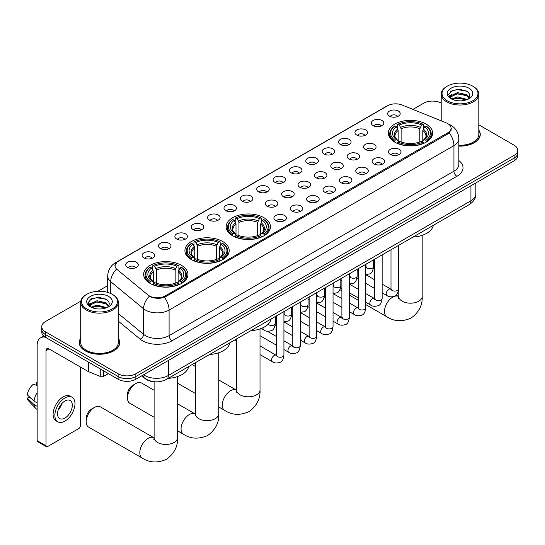 <?xml version="1.0" encoding="UTF-8"?>
<svg xmlns="http://www.w3.org/2000/svg" width="545" height="545" viewBox="0 0 545 545"><rect width="100%" height="100%" fill="white"/><g stroke="black" fill="none" stroke-linecap="round" stroke-linejoin="round"><path stroke-width="0.82" d="M263.971 217.707A22.147 12.787 0 0 0 239.834 214.941A22.147 12.787 0 0 0 226.161 226.754A22.147 12.787 0 0 0 232.654 235.794A22.147 12.787 0 0 0 256.79 238.567A22.147 12.787 0 0 0 270.463 226.754A22.147 12.787 0 0 0 263.971 217.707M222.721 241.524A22.147 12.787 0 0 0 198.584 238.758A22.147 12.787 0 0 0 184.912 250.571A22.147 12.787 0 0 0 191.397 259.611A22.147 12.787 0 0 0 215.534 262.383A22.147 12.787 0 0 0 229.207 250.571A22.147 12.787 0 0 0 222.721 241.524M181.471 265.34A22.147 12.787 0 0 0 157.335 262.567A22.147 12.787 0 0 0 143.662 274.387A22.147 12.787 0 0 0 150.148 283.427A22.147 12.787 0 0 0 174.284 286.2A22.147 12.787 0 0 0 187.957 274.387A22.147 12.787 0 0 0 181.471 265.34M426.142 124.083A22.147 12.787 0 0 0 402.006 121.31A22.147 12.787 0 0 0 388.333 133.123A22.147 12.787 0 0 0 394.818 142.17A22.147 12.787 0 0 0 418.955 144.943A22.147 12.787 0 0 0 432.628 133.123A22.147 12.787 0 0 0 426.142 124.083M373.127 125.623A6.268 3.617 180 0 1 371.888 124.594A6.268 3.617 180 0 1 373.959 120.098A6.268 3.617 180 0 1 381.991 120.499A6.268 3.617 180 0 1 383.237 124.594A6.268 3.617 180 0 1 373.127 125.623M381.228 125.997A3.76 2.173 0 0 0 380.219 124.934A3.76 2.173 0 0 0 376.513 124.389A3.76 2.173 0 0 0 373.89 125.997M356.757 135.071A6.268 3.617 180 0 1 355.517 134.05A6.268 3.617 180 0 1 357.588 129.547A6.268 3.617 180 0 1 365.62 129.955A6.268 3.617 180 0 1 366.867 134.05A6.268 3.617 180 0 1 356.757 135.071M364.857 135.446A3.76 2.173 0 0 0 363.849 134.39A3.76 2.173 0 0 0 360.143 133.838A3.76 2.173 0 0 0 357.52 135.446M340.387 144.52A6.268 3.617 180 0 1 339.147 143.499A6.268 3.617 180 0 1 341.218 139.002A6.268 3.617 180 0 1 349.25 139.404A6.268 3.617 180 0 1 350.496 143.499A6.268 3.617 180 0 1 340.387 144.52M348.487 144.895A3.76 2.173 0 0 0 347.478 143.839A3.76 2.173 0 0 0 343.772 143.287A3.76 2.173 0 0 0 341.15 144.895M324.016 153.976A6.268 3.617 180 0 1 322.776 152.947A6.268 3.617 180 0 1 324.847 148.451A6.268 3.617 180 0 1 332.879 148.853A6.268 3.617 180 0 1 334.126 152.947A6.268 3.617 180 0 1 324.016 153.976M332.116 154.351A3.76 2.173 0 0 0 331.108 153.295A3.76 2.173 0 0 0 327.402 152.743A3.76 2.173 0 0 0 324.779 154.351M307.646 163.425A6.268 3.617 180 0 1 306.406 162.403A6.268 3.617 180 0 1 308.477 157.9A6.268 3.617 180 0 1 316.509 158.309A6.268 3.617 180 0 1 317.755 162.403A6.268 3.617 180 0 1 307.646 163.425M315.746 163.8A3.76 2.173 0 0 0 314.738 162.744A3.76 2.173 0 0 0 311.031 162.192A3.76 2.173 0 0 0 308.409 163.8M291.275 172.874A6.268 3.617 180 0 1 290.035 171.852A6.268 3.617 180 0 1 292.106 167.356A6.268 3.617 180 0 1 300.138 167.758A6.268 3.617 180 0 1 301.385 171.852A6.268 3.617 180 0 1 291.275 172.874M299.375 173.249A3.76 2.173 0 0 0 298.367 172.193A3.76 2.173 0 0 0 294.661 171.641A3.76 2.173 0 0 0 292.038 173.249M274.905 182.33A6.268 3.617 180 0 1 273.665 181.301A6.268 3.617 180 0 1 275.736 176.805A6.268 3.617 180 0 1 283.775 177.207A6.268 3.617 180 0 1 285.015 181.301A6.268 3.617 180 0 1 274.905 182.33M283.005 182.704A3.76 2.173 0 0 0 281.997 181.648A3.76 2.173 0 0 0 278.291 181.097A3.76 2.173 0 0 0 275.668 182.704M258.534 191.779A6.268 3.617 180 0 1 257.295 190.757A6.268 3.617 180 0 1 259.366 186.261A6.268 3.617 180 0 1 267.404 186.662A6.268 3.617 180 0 1 268.644 190.757A6.268 3.617 180 0 1 258.534 191.779M266.634 192.153A3.76 2.173 0 0 0 265.626 191.097A3.76 2.173 0 0 0 261.92 190.546A3.76 2.173 0 0 0 259.297 192.153M242.164 201.228A6.268 3.617 180 0 1 240.924 200.206A6.268 3.617 180 0 1 242.995 195.709A6.268 3.617 180 0 1 251.034 196.111A6.268 3.617 180 0 1 252.274 200.206A6.268 3.617 180 0 1 242.164 201.228M250.264 201.602A3.76 2.173 0 0 0 249.256 200.546A3.76 2.173 0 0 0 245.55 199.995A3.76 2.173 0 0 0 242.927 201.602M225.793 210.683A6.268 3.617 180 0 1 224.554 209.655A6.268 3.617 180 0 1 226.631 205.158A6.268 3.617 180 0 1 234.663 205.56A6.268 3.617 180 0 1 235.903 209.655A6.268 3.617 180 0 1 225.793 210.683M233.894 211.058A3.76 2.173 0 0 0 232.885 210.002A3.76 2.173 0 0 0 229.179 209.45A3.76 2.173 0 0 0 226.556 211.058M209.423 220.132A6.268 3.617 180 0 1 208.183 219.11A6.268 3.617 180 0 1 210.261 214.614A6.268 3.617 180 0 1 218.293 215.016A6.268 3.617 180 0 1 219.533 219.11A6.268 3.617 180 0 1 209.423 220.132M217.53 220.507A3.76 2.173 0 0 0 216.515 219.451A3.76 2.173 0 0 0 212.809 218.899A3.76 2.173 0 0 0 210.186 220.507M193.053 229.581A6.268 3.617 180 0 1 191.813 228.559A6.268 3.617 180 0 1 193.891 224.063A6.268 3.617 180 0 1 201.922 224.465A6.268 3.617 180 0 1 203.162 228.559A6.268 3.617 180 0 1 193.053 229.581M201.159 229.963A3.76 2.173 0 0 0 200.144 228.9A3.76 2.173 0 0 0 196.438 228.348A3.76 2.173 0 0 0 193.816 229.963M176.682 239.037A6.268 3.617 180 0 1 175.442 238.015A6.268 3.617 180 0 1 177.52 233.512A6.268 3.617 180 0 1 185.552 233.921A6.268 3.617 180 0 1 186.792 238.015A6.268 3.617 180 0 1 176.682 239.037M184.789 239.412A3.76 2.173 0 0 0 183.774 238.356A3.76 2.173 0 0 0 180.075 237.804A3.76 2.173 0 0 0 177.445 239.412M160.312 248.486A6.268 3.617 180 0 1 159.072 247.464A6.268 3.617 180 0 1 161.15 242.968A6.268 3.617 180 0 1 169.182 243.37A6.268 3.617 180 0 1 170.422 247.464A6.268 3.617 180 0 1 160.312 248.486M168.419 248.861A3.76 2.173 0 0 0 167.404 247.805A3.76 2.173 0 0 0 163.704 247.253A3.76 2.173 0 0 0 161.075 248.861M143.941 257.935A6.268 3.617 180 0 1 142.701 256.913A6.268 3.617 180 0 1 144.779 252.417A6.268 3.617 180 0 1 152.811 252.819A6.268 3.617 180 0 1 154.051 256.913A6.268 3.617 180 0 1 143.941 257.935M152.048 258.316A3.76 2.173 0 0 0 151.033 257.254A3.76 2.173 0 0 0 147.334 256.709A3.76 2.173 0 0 0 144.711 258.316M127.571 267.391A6.268 3.617 180 0 1 126.331 266.369A6.268 3.617 180 0 1 128.409 261.866A6.268 3.617 180 0 1 136.441 262.274A6.268 3.617 180 0 1 137.681 266.369A6.268 3.617 180 0 1 127.571 267.391M135.678 267.765A3.76 2.173 0 0 0 134.663 266.709A3.76 2.173 0 0 0 130.964 266.158A3.76 2.173 0 0 0 128.341 267.765M389.498 116.167A6.268 3.617 180 0 1 388.258 115.145A6.268 3.617 180 0 1 390.329 110.649A6.268 3.617 180 0 1 398.361 111.051A6.268 3.617 180 0 1 399.608 115.145A6.268 3.617 180 0 1 389.498 116.167M397.598 116.541A3.76 2.173 0 0 0 396.59 115.486A3.76 2.173 0 0 0 392.884 114.934A3.76 2.173 0 0 0 390.261 116.541M365.354 149.487A6.268 3.617 180 0 1 364.115 148.465A6.268 3.617 180 0 1 366.192 143.969A6.268 3.617 180 0 1 374.224 144.37A6.268 3.617 180 0 1 375.464 148.465A6.268 3.617 180 0 1 365.354 149.487M373.461 149.861A3.76 2.173 0 0 0 372.446 148.805A3.76 2.173 0 0 0 368.74 148.254A3.76 2.173 0 0 0 366.117 149.861M348.984 158.936A6.268 3.617 180 0 1 347.744 157.914A6.268 3.617 180 0 1 349.822 153.417A6.268 3.617 180 0 1 357.854 153.819A6.268 3.617 180 0 1 359.094 157.914A6.268 3.617 180 0 1 348.984 158.936M357.091 159.31A3.76 2.173 0 0 0 356.076 158.254A3.76 2.173 0 0 0 352.37 157.703A3.76 2.173 0 0 0 349.747 159.31M332.614 168.391A6.268 3.617 180 0 1 331.374 167.363A6.268 3.617 180 0 1 333.451 162.866A6.268 3.617 180 0 1 341.483 163.268A6.268 3.617 180 0 1 342.723 167.363A6.268 3.617 180 0 1 332.614 168.391M340.72 168.766A3.76 2.173 0 0 0 339.705 167.71A3.76 2.173 0 0 0 336.006 167.158A3.76 2.173 0 0 0 333.377 168.766M316.243 177.84A6.268 3.617 180 0 1 315.003 176.818A6.268 3.617 180 0 1 317.081 172.322A6.268 3.617 180 0 1 325.113 172.724A6.268 3.617 180 0 1 326.353 176.818A6.268 3.617 180 0 1 316.243 177.84M324.35 178.215A3.76 2.173 0 0 0 323.335 177.159A3.76 2.173 0 0 0 319.636 176.607A3.76 2.173 0 0 0 317.006 178.215M299.873 187.289A6.268 3.617 180 0 1 298.633 186.267A6.268 3.617 180 0 1 300.711 181.771A6.268 3.617 180 0 1 308.743 182.173A6.268 3.617 180 0 1 309.982 186.267A6.268 3.617 180 0 1 299.873 187.289M307.979 187.671A3.76 2.173 0 0 0 306.964 186.608A3.76 2.173 0 0 0 303.265 186.056A3.76 2.173 0 0 0 300.642 187.671M283.502 196.745A6.268 3.617 180 0 1 282.262 195.723A6.268 3.617 180 0 1 284.34 191.22A6.268 3.617 180 0 1 292.372 191.629A6.268 3.617 180 0 1 293.612 195.723A6.268 3.617 180 0 1 283.502 196.745M291.609 197.12A3.76 2.173 0 0 0 290.594 196.064A3.76 2.173 0 0 0 286.895 195.512A3.76 2.173 0 0 0 284.272 197.12M267.132 206.194A6.268 3.617 180 0 1 265.892 205.172A6.268 3.617 180 0 1 267.97 200.676A6.268 3.617 180 0 1 276.002 201.078A6.268 3.617 180 0 1 277.241 205.172A6.268 3.617 180 0 1 267.132 206.194M275.239 206.569A3.76 2.173 0 0 0 274.224 205.513A3.76 2.173 0 0 0 270.524 204.961A3.76 2.173 0 0 0 267.902 206.569M390.329 154.453A6.268 3.617 180 0 1 389.082 153.431A6.268 3.617 180 0 1 391.16 148.928A6.268 3.617 180 0 1 399.192 149.337A6.268 3.617 180 0 1 400.432 153.431A6.268 3.617 180 0 1 390.329 154.453M398.429 154.828A3.76 2.173 0 0 0 397.421 153.772A3.76 2.173 0 0 0 393.715 153.22A3.76 2.173 0 0 0 391.092 154.828M373.959 163.902A6.268 3.617 180 0 1 372.712 162.88A6.268 3.617 180 0 1 374.79 158.384A6.268 3.617 180 0 1 382.822 158.786A6.268 3.617 180 0 1 384.062 162.88A6.268 3.617 180 0 1 373.959 163.902M382.059 164.277A3.76 2.173 0 0 0 381.05 163.221A3.76 2.173 0 0 0 377.344 162.669A3.76 2.173 0 0 0 374.722 164.277M357.588 173.351A6.268 3.617 180 0 1 356.341 172.329A6.268 3.617 180 0 1 358.419 167.833A6.268 3.617 180 0 1 366.451 168.235A6.268 3.617 180 0 1 367.691 172.329A6.268 3.617 180 0 1 357.588 173.351M365.688 173.732A3.76 2.173 0 0 0 364.68 172.67A3.76 2.173 0 0 0 360.974 172.125A3.76 2.173 0 0 0 358.351 173.732M341.218 182.807A6.268 3.617 180 0 1 339.971 181.785A6.268 3.617 180 0 1 342.049 177.282A6.268 3.617 180 0 1 350.081 177.69A6.268 3.617 180 0 1 351.321 181.785A6.268 3.617 180 0 1 341.218 182.807M349.318 183.181A3.76 2.173 0 0 0 348.31 182.125A3.76 2.173 0 0 0 344.603 181.574A3.76 2.173 0 0 0 341.981 183.181M324.847 192.256A6.268 3.617 180 0 1 323.601 191.234A6.268 3.617 180 0 1 325.678 186.737A6.268 3.617 180 0 1 333.71 187.139A6.268 3.617 180 0 1 334.95 191.234A6.268 3.617 180 0 1 324.847 192.256M332.947 192.63A3.76 2.173 0 0 0 331.939 191.574A3.76 2.173 0 0 0 328.233 191.022A3.76 2.173 0 0 0 325.61 192.63M308.477 201.711A6.268 3.617 180 0 1 307.23 200.683A6.268 3.617 180 0 1 309.308 196.186A6.268 3.617 180 0 1 317.34 196.588A6.268 3.617 180 0 1 318.58 200.683A6.268 3.617 180 0 1 308.477 201.711M316.577 202.086A3.76 2.173 0 0 0 315.569 201.023A3.76 2.173 0 0 0 311.863 200.478A3.76 2.173 0 0 0 309.24 202.086M292.106 211.16A6.268 3.617 180 0 1 290.86 210.138A6.268 3.617 180 0 1 292.938 205.635A6.268 3.617 180 0 1 300.969 206.044A6.268 3.617 180 0 1 302.216 210.138A6.268 3.617 180 0 1 292.106 211.16M300.206 211.535A3.76 2.173 0 0 0 299.198 210.479A3.76 2.173 0 0 0 295.492 209.927A3.76 2.173 0 0 0 292.869 211.535M275.736 220.609A6.268 3.617 180 0 1 274.489 219.587A6.268 3.617 180 0 1 276.567 215.091A6.268 3.617 180 0 1 284.599 215.493A6.268 3.617 180 0 1 285.846 219.587A6.268 3.617 180 0 1 275.736 220.609M283.836 220.984A3.76 2.173 0 0 0 282.828 219.928A3.76 2.173 0 0 0 279.122 219.376A3.76 2.173 0 0 0 276.499 220.984M446.232 122.857A11.281 6.513 180 0 1 447.738 123.592A11.281 6.513 180 0 1 451.042 128.198A11.281 6.513 180 0 1 447.738 132.803L165.251 295.894A11.281 6.513 180 0 1 148.029 295.029L117.12 269.543A11.281 6.513 180 0 1 115.077 265.803A11.281 6.513 180 0 1 118.381 261.198L387.638 105.744A11.281 6.513 180 0 1 402.087 105.015L446.232 122.857M154.63 381.766A12.535 7.235 180 0 1 145.236 378.693L141.755 375.825M80.694 338.193A20.267 11.704 0 0 0 79.236 342.56A20.267 11.704 0 0 0 85.17 350.83A20.267 11.704 0 0 0 107.256 353.364A20.267 11.704 0 0 0 119.771 342.56A20.267 11.704 0 0 0 118.306 338.193M451.485 128.674L449.278 132.919L448.181 133.716L164.42 297.379C159.705 298.728 155.066 298.565 150.509 296.868L149.289 296.282A14.626 9.783 129.5 0 0 143.58 308.77L110.724 281.676A16.718 9.653 180 0 1 107.699 276.138L107.699 292.379M80.803 301.147L45.426 321.57A12.535 7.235 0 0 0 41.754 326.693L41.754 332.15A12.535 7.235 0 0 0 45.426 337.266L118.115 379.238L118.115 376.506A12.535 7.235 0 0 0 135.848 376.506L514.078 158.139A12.535 7.235 0 0 0 517.75 153.022A12.535 7.235 0 0 1 514.078 158.139L135.848 376.506A12.535 7.235 0 0 1 118.115 376.506L45.426 334.541L118.115 376.506L118.115 373.775A12.535 7.235 0 0 0 135.848 373.775L514.078 155.407A12.535 7.235 0 0 0 517.75 150.291A12.535 7.235 0 0 0 514.078 145.174L478.81 124.812M41.754 329.418A12.535 7.235 0 0 0 45.426 334.541A12.535 7.235 0 0 1 41.754 329.418M110.724 293.51L110.724 281.676A14.626 9.783 129.5 0 1 116.392 269.23L114.791 265.797L116.855 262.288M458.842 146.108A20.267 11.704 0 0 0 480.268 134.424A20.267 11.704 0 0 0 478.81 130.057M441.198 103.094A12.535 7.235 0 0 0 423.656 103.203L412.933 109.395M107.699 285.621L97.896 291.282M41.754 326.693A12.535 7.235 0 0 0 45.426 331.81L118.115 373.775M118.115 379.238A12.535 7.235 0 0 0 135.848 379.238L514.078 160.864A12.535 7.235 0 0 0 517.75 155.747L517.75 150.291M447.295 100.811A17.971 10.375 0 0 0 472.706 100.811A17.971 10.375 0 0 0 472.713 86.144A17.971 10.375 0 0 0 472.706 86.144L473.298 86.485A18.803 10.859 0 0 1 478.81 94.162A18.803 10.859 0 0 1 467.201 104.19A18.803 10.859 0 0 1 446.702 101.84A18.803 10.859 0 0 1 441.198 94.162A18.803 10.859 0 0 1 446.702 86.485L447.295 86.144A17.971 10.375 0 0 0 447.295 100.811M458.842 145.263A18.803 10.859 0 0 0 478.81 134.424L478.81 94.162M458.842 145.985A20.056 11.581 0 0 0 480.063 134.424A20.056 11.581 0 0 0 478.81 130.391M451.655 99.061L457.562 96.915L467.331 99.531M452.541 99.476L457.562 97.998L466.316 99.898M451.478 98.979L450.558 96.956L450.879 95.716L457.562 92.582L466.683 94.714L469.184 97.678M450.586 98.386L450.558 96.956M450.62 97.494L450.879 96.799L457.562 93.665L466.683 95.797L468.898 98.127M467.726 99.36A9.442 5.45 0 0 0 468.128 99.006C470.539 96.376 470.219 93.876 467.174 91.512L459.789 89.189L452.166 90.511L448.63 94.435L450.926 98.638M469.047 88.256A12.787 7.385 0 0 0 450.988 88.242A12.787 7.385 0 0 0 450.906 98.665A12.787 7.385 0 0 0 450.96 98.7A12.787 7.385 0 0 0 469.102 98.665A12.787 7.385 0 0 0 469.047 88.256M468.932 98.761L469.851 98.134M473.298 86.485L472.713 86.144A17.971 10.375 0 0 0 447.295 86.144M450.415 91.594L456.812 89.625L466.118 90.865M449.182 96.867L450.926 95.627M453.815 94.503L456.812 93.958L464.34 94.605M453.815 98.836L456.812 98.291L464.34 98.938M448.985 96.52L451.655 94.728M333.785 285.982L333.022 285.682A11.704 6.758 120 0 0 333.07 285.709M394.417 141.932L395.016 140.351A19.893 11.486 0 0 1 395.016 125.902L396.379 126.692A17.971 10.375 0 0 0 396.379 139.561L397.734 140.331L398.17 141.938M398.17 141.284L398.17 130.48L396.379 126.692M397.373 128.402L397.373 124.539L397.966 124.199A19.893 11.486 0 0 1 422.988 124.199L421.619 124.989A17.971 10.375 0 0 0 399.335 124.989L401.12 128.77L401.12 141.986M419.834 141.986L419.834 128.77L421.619 124.989M412.974 237.082A22.985 13.271 0 0 0 433.33 225.33M397.373 143.083A20.73 11.97 0 0 0 423.581 143.083L422.988 142.054A19.893 11.486 0 0 1 397.966 142.054L397.373 143.437M423.581 143.437L423.581 143.083M395.016 125.902L394.417 126.242A20.73 11.97 0 0 0 389.75 133.811A20.73 11.97 0 0 0 394.417 141.373M422.988 124.199L423.581 124.539L423.581 128.402M397.966 142.054L399.335 141.264A17.971 10.375 0 0 0 421.619 141.264L422.988 142.054M396.379 139.561L395.016 140.351M399.335 124.989L397.966 124.199M397.734 129.022A16.071 9.279 0 0 0 397.734 140.331L397.809 140.378C395.527 138.171 394.594 136.672 395.016 135.882A15.464 8.924 0 0 1 398.17 130.48M426.537 141.373A20.73 11.97 0 0 0 431.204 133.811A20.73 11.97 0 0 0 426.537 126.242L425.945 125.902A19.893 11.486 0 0 1 425.945 140.351L426.537 141.932M425.945 140.351L424.575 139.561A17.971 10.375 0 0 0 424.575 126.692L425.945 125.902M424.575 126.692L422.791 130.48L422.791 141.284L423.227 140.331L424.575 139.561M422.791 130.48A15.464 8.924 0 0 1 425.938 135.882C426.36 136.672 425.434 138.171 423.152 140.378L423.227 140.331A16.071 9.279 0 0 0 423.227 129.022M422.791 141.938L422.791 141.284M232.252 235.556L232.844 233.975A19.893 11.486 0 0 1 232.844 219.533L234.214 220.316A17.971 10.375 0 0 0 234.214 233.185L235.563 233.955L235.999 235.563M235.999 234.909L235.999 224.104L234.214 220.316M235.208 222.033L235.208 218.164L235.801 217.823A19.893 11.486 0 0 1 260.823 217.823L259.454 218.613A17.971 10.375 0 0 0 237.17 218.613L238.955 222.401L238.955 235.61M257.669 235.61L257.669 222.401L259.454 218.613M250.809 330.706A22.985 13.271 0 0 0 271.158 318.954M235.208 236.707A20.73 11.97 0 0 0 261.416 236.707L260.823 235.678A19.893 11.486 0 0 1 235.801 235.678L235.208 237.061M261.416 237.061L261.416 236.707M232.844 219.533L232.252 219.867A20.73 11.97 0 0 0 227.585 227.435A20.73 11.97 0 0 0 232.252 234.997M260.823 217.823L261.416 218.164L261.416 222.033M235.801 235.678L237.17 234.888A17.971 10.375 0 0 0 259.454 234.888L260.823 235.678M234.214 233.185L232.844 233.975M237.17 218.613L235.801 217.823M235.563 222.646A16.071 9.279 0 0 0 235.563 233.955L235.644 234.003C233.355 231.795 232.429 230.297 232.851 229.506A15.464 8.924 0 0 1 235.999 224.104M264.373 234.997A20.73 11.97 0 0 0 269.039 227.435A20.73 11.97 0 0 0 264.373 219.867L263.78 219.533A19.893 11.486 0 0 1 263.78 233.975L264.373 235.556M263.78 233.975L262.411 233.185A17.971 10.375 0 0 0 262.411 220.316L263.78 219.533M262.411 220.316L260.626 224.104L260.626 234.909L261.062 233.955L262.411 233.185M260.626 224.104A15.464 8.924 0 0 1 263.773 229.506C264.196 230.303 263.262 231.802 260.98 234.003L261.062 233.955A16.071 9.279 0 0 0 261.062 222.646M260.626 235.563L260.626 234.909M127.455 397.939L127.455 394.526A7.521 4.34 -60 0 1 132.776 385.308L135.732 383.605A11.704 6.758 120 0 0 127.455 397.939A11.704 6.758 120 0 0 129.88 403.293L154.112 417.279M191.002 259.372L191.595 257.792A19.893 11.486 0 0 1 191.595 243.343L192.964 244.133A17.971 10.375 0 0 0 192.964 257.002L194.313 257.771L194.749 259.379M194.749 258.725L194.749 247.921L192.964 244.133M193.959 245.85L193.959 241.98L194.551 241.639A19.893 11.486 0 0 1 219.574 241.639L218.204 242.43A17.971 10.375 0 0 0 195.921 242.43L197.706 246.217L197.706 259.427M216.419 259.427L216.419 246.217L218.204 242.43M209.559 354.522A22.985 13.271 0 0 0 229.908 342.771M193.959 260.524A20.73 11.97 0 0 0 220.166 260.524L219.574 259.495A19.893 11.486 0 0 1 194.551 259.495L193.959 260.878M220.166 260.878L220.166 260.524M191.595 243.343L191.002 243.683A20.73 11.97 0 0 0 186.335 251.252A20.73 11.97 0 0 0 191.002 258.814M219.574 241.639L220.166 241.98L220.166 245.85M194.551 259.495L195.921 258.705A17.971 10.375 0 0 0 218.204 258.705L219.574 259.495M192.964 257.002L191.595 257.792M195.921 242.43L194.551 241.639M194.313 246.463A16.071 9.279 0 0 0 194.313 257.771L194.388 257.819C192.106 255.612 191.179 254.113 191.602 253.323A15.464 8.924 0 0 1 194.749 247.921M223.123 258.814A20.73 11.97 0 0 0 227.79 251.252A20.73 11.97 0 0 0 223.123 243.683L222.523 243.343A19.893 11.486 0 0 1 222.523 257.792L223.123 259.372M222.523 257.792L221.161 257.002A17.971 10.375 0 0 0 221.161 244.133L222.523 243.343M221.161 244.133L219.369 247.921L219.369 258.725L219.805 257.771L221.161 257.002M219.369 247.921A15.464 8.924 0 0 1 222.523 253.323C222.946 254.113 222.013 255.619 219.73 257.819L219.805 257.771A16.071 9.279 0 0 0 219.805 246.463M219.369 259.379L219.369 258.725M154.112 390.261L141.577 383.026A11.704 6.758 120 0 0 135.732 383.605L132.776 385.308M86.205 421.755L86.205 418.342A7.521 4.34 -60 0 1 91.526 409.125L94.476 407.422A11.704 6.758 120 0 0 86.205 421.755A11.704 6.758 120 0 0 88.631 427.11L142.231 458.052A11.704 6.758 -60 0 1 140.44 448.678A11.704 6.758 -60 0 1 148.083 438.371A11.704 6.758 -60 0 1 153.928 437.792L154.106 437.887M149.752 283.189L150.345 281.608A19.893 11.486 0 0 1 150.345 267.159L151.714 267.949A17.971 10.375 0 0 0 151.714 280.818L153.063 281.588L153.499 283.196M153.499 282.542L153.499 271.737L151.714 267.949M152.709 269.666L152.709 265.797L153.302 265.456A19.893 11.486 0 0 1 178.324 265.456L176.955 266.246A17.971 10.375 0 0 0 154.671 266.246L156.456 270.034L156.456 283.243M175.163 283.243L175.163 270.034L176.955 266.246M168.303 378.339A22.985 13.271 0 0 0 188.659 366.587M152.709 284.34A20.73 11.97 0 0 0 178.917 284.34L178.324 283.311A19.893 11.486 0 0 1 153.302 283.311L152.709 284.694M178.917 284.694L178.917 284.34M150.345 267.159L149.752 267.5A20.73 11.97 0 0 0 145.086 275.068A20.73 11.97 0 0 0 149.752 282.63M178.324 265.456L178.917 265.797L178.917 269.666M153.302 283.311L154.671 282.521A17.971 10.375 0 0 0 176.955 282.521L178.324 283.311M151.714 280.818L150.345 281.608M154.671 266.246L153.302 265.456M153.063 270.279A16.071 9.279 0 0 0 153.063 281.588L153.138 281.636C150.856 279.428 149.923 277.93 150.352 277.139A15.464 8.924 0 0 1 153.499 271.737M181.873 282.63A20.73 11.97 0 0 0 186.54 275.068A20.73 11.97 0 0 0 181.873 267.5L181.274 267.159A19.893 11.486 0 0 1 181.274 281.608L181.873 283.189M181.274 281.608L179.911 280.818A17.971 10.375 0 0 0 179.911 267.949L181.274 267.159M179.911 267.949L178.12 271.737L178.12 282.542L178.556 281.588L179.911 280.818M178.12 271.737A15.464 8.924 0 0 1 181.274 277.139C181.696 277.93 180.763 279.428 178.481 281.636L178.556 281.588A16.071 9.279 0 0 0 178.556 270.279M178.12 283.196L178.12 282.542M153.928 437.792L100.328 406.843A11.704 6.758 120 0 0 94.476 407.422L91.526 409.125M103.414 370.75L103.414 376.466L108.366 373.604M45.283 337.185A16.718 9.653 -120 0 0 40.616 337.805A16.718 9.653 -120 0 0 37.155 345.455L37.155 440.653L46.018 445.769L46.018 350.578A4.176 2.412 60 0 1 46.884 348.664A4.176 2.412 60 0 1 48.975 348.868L88.147 371.486L88.147 361.928M46.018 445.769A2.091 1.206 120 0 0 46.448 446.73L37.585 441.614A2.091 1.206 -60 0 1 37.155 440.653M46.448 446.73A2.091 1.206 120 0 0 47.497 446.628L78.821 428.54A2.091 1.206 120 0 0 80.292 425.986L80.292 366.955M103.414 376.466A2.091 1.206 180 0 1 100.743 376.602L88.426 371.622A2.091 1.206 180 0 1 88.147 371.486M64.93 418.07A10.45 6.029 120 0 0 71.756 408.859A10.45 6.029 120 0 0 70.155 400.486A10.45 6.029 120 0 0 64.93 401.004A10.45 6.029 120 0 0 58.104 410.215A10.45 6.029 120 0 0 59.705 418.58A10.45 6.029 120 0 0 64.93 418.07M58.179 409.969A10.45 6.029 120 0 0 61.926 403.477M37.155 382.842L36.27 382.576L36.27 384.675L37.155 385.186M72.035 397.23L70.264 396.208A14.211 8.202 120 0 0 63.159 396.91A14.211 8.202 120 0 0 53.873 409.431A14.211 8.202 120 0 0 56.053 420.815L57.825 421.844A14.211 8.202 120 0 0 64.93 421.135A14.211 8.202 120 0 0 74.209 408.614A14.211 8.202 120 0 0 72.035 397.23A14.211 8.202 120 0 0 64.93 397.932A14.211 8.202 120 0 0 55.645 410.453A14.211 8.202 120 0 0 57.825 421.844M37.155 392.611A13.788 7.964 120 0 0 34.015 401.113L27.25 394.784A10.866 6.274 120 0 1 33.313 384.28L37.155 385.444M37.155 402.925L34.015 401.113M30.908 398.204L29.069 397.142L27.25 398.191L34.015 404.526L37.155 406.338M34.015 404.526A13.788 7.964 120 0 0 35.718 408.375A13.788 7.964 120 0 0 36.76 409.193L37.155 409.424M37.155 382.331A10.866 6.274 120 0 0 36.27 382.576M27.25 398.191A10.866 6.274 120 0 0 28.538 400.895L35.718 408.375M86.798 308.947A17.971 10.375 0 0 0 112.209 308.947A17.971 10.375 0 0 0 112.209 294.28A17.971 10.375 0 0 0 112.209 294.273L112.801 294.62A18.803 10.859 0 0 1 118.306 302.291A18.803 10.859 0 0 1 106.697 312.326A18.803 10.859 0 0 1 86.205 309.969A18.803 10.859 0 0 1 80.694 302.291A18.803 10.859 0 0 1 86.205 294.62L86.798 294.28A17.971 10.375 0 0 0 86.798 308.947M80.694 302.291L80.694 342.56A18.803 10.859 0 0 0 86.205 350.231A18.803 10.859 0 0 0 106.697 352.588A18.803 10.859 0 0 0 118.306 342.56L118.306 302.291M80.694 338.527A20.056 11.581 0 0 0 79.441 342.56A20.056 11.581 0 0 0 85.32 350.748A20.056 11.581 0 0 0 107.181 353.255A20.056 11.581 0 0 0 119.559 342.56A20.056 11.581 0 0 0 118.306 338.527M91.144 307.196L97.058 305.05L106.827 307.666M92.037 307.605L97.058 306.133L105.819 308.034M90.981 307.114L90.061 305.084L90.381 303.851L97.058 300.717L106.18 302.85L108.687 305.813M90.082 306.522L90.061 305.084M90.123 305.629L90.381 304.934L97.058 301.801L106.18 303.933L108.401 306.263M107.229 307.496A9.442 5.45 0 0 0 107.631 307.135C110.036 304.512 109.722 302.012 106.677 299.641L99.285 297.318L91.669 298.646L88.127 302.57L90.422 306.774M108.544 296.391A12.787 7.385 0 0 0 90.49 296.378A12.787 7.385 0 0 0 90.402 306.801A12.787 7.385 0 0 0 90.463 306.835A12.787 7.385 0 0 0 108.598 306.801A12.787 7.385 0 0 0 108.544 296.391M108.435 306.896L109.354 306.27M112.801 294.62L112.209 294.28A17.971 10.375 0 0 0 86.798 294.28M89.918 299.723L96.315 297.761L105.621 299.001M88.678 305.002L90.429 303.763M93.311 302.639L96.315 302.094L103.843 302.741M93.311 306.971L96.315 306.426L103.843 307.073M88.488 304.648L91.151 302.863M165.251 295.894L165.251 297.045M447.738 132.803L447.738 133.975M458.842 160.537A20.894 12.065 180 0 1 456.901 176.308L172.043 340.768A4.176 2.412 60 0 1 169.093 335.645L453.944 171.191A16.718 9.653 0 0 0 458.842 164.365L458.842 138.771A16.718 9.653 180 0 1 453.944 145.597A14.626 8.447 -120 0 0 449.278 132.919M172.043 340.768A20.894 12.065 180 0 1 142.497 340.768A20.894 12.065 180 0 1 140.154 339.154L118.306 321.141M145.454 335.645A16.718 9.653 0 0 0 169.093 335.645L169.093 310.057A16.718 9.653 180 0 1 145.454 310.057A16.718 9.653 180 0 1 143.58 308.77L143.58 334.358A16.718 9.653 0 0 0 145.454 335.645M458.842 138.771C458.556 132.762 455.92 128.259 450.919 125.255L448.808 124.226A14.626 6.847 112 0 0 448.61 124.151M164.42 297.379A14.626 8.447 60 0 1 169.093 310.057L453.944 145.597L453.944 171.191A4.176 2.412 60 0 0 456.901 176.308M117.141 262.05A14.626 8.447 -120 0 0 115.622 262.622C110.621 265.626 107.978 270.129 107.699 276.138M115.622 262.622L386.412 106.282A14.626 8.447 60 0 1 387.515 105.812M135.848 373.775L135.848 379.238M514.078 155.407L514.078 160.864M45.426 331.81L45.426 337.266M118.306 313.525L143.58 334.358A4.176 2.793 -50.5 0 1 140.154 339.154M143.587 374.769A16.718 9.653 0 0 0 144.711 375.485A16.718 9.653 0 0 0 168.351 375.485L470.935 200.785A16.718 9.653 0 0 0 475.833 193.966C475.955 198.114 473.748 201.664 469.204 204.613L166.62 379.306A8.359 4.823 60 0 0 168.351 375.485L168.351 360.47M470.935 185.777L470.935 200.785A8.359 4.823 60 0 1 469.204 204.613M142.913 375.158A8.359 5.593 129.5 0 0 144.37 377.876L141.829 375.784M422.177 235.311L422.177 296.425A11.704 6.758 180 0 1 418.751 301.208A11.704 6.758 180 0 1 402.203 301.208A11.704 6.758 180 0 1 398.776 296.425L398.463 298.674M422.177 296.425C422.682 305.016 419.003 312.224 411.134 318.042C402.169 321.945 394.09 321.53 386.895 316.795A11.704 6.758 -60 0 1 385.104 307.421A11.704 6.758 -60 0 1 392.747 297.114A11.704 6.758 -60 0 1 398.599 296.528L398.776 296.63M419.834 128.77A15.464 8.924 0 0 0 401.12 128.77M420.27 127.312A16.071 9.279 0 0 0 400.684 127.312M260.013 328.935L260.013 390.056A11.704 6.758 180 0 1 256.586 394.832A11.704 6.758 180 0 1 240.038 394.832A11.704 6.758 180 0 1 236.612 390.056L236.298 392.298M260.013 390.056C260.517 398.647 256.838 405.848 248.97 411.666C240.004 415.569 231.925 415.154 224.731 410.426A11.704 6.758 -60 0 1 222.939 401.045A11.704 6.758 -60 0 1 230.583 390.738A11.704 6.758 -60 0 1 236.435 390.159L236.612 390.254M257.669 222.401A15.464 8.924 0 0 0 238.955 222.401M258.105 220.943A16.071 9.279 0 0 0 238.519 220.943M218.763 352.751L218.763 413.873A11.704 6.758 180 0 1 215.336 418.649A11.704 6.758 180 0 1 198.789 418.649A11.704 6.758 180 0 1 195.362 413.873L195.049 416.114M218.763 413.873C219.267 422.464 215.588 429.664 207.72 435.482C198.755 439.386 190.675 438.97 183.481 434.242A11.704 6.758 -60 0 1 181.689 424.862A11.704 6.758 -60 0 1 189.333 414.554A11.704 6.758 -60 0 1 195.185 413.975L195.362 414.071M216.419 246.217A15.464 8.924 0 0 0 197.706 246.217M216.856 244.76A16.071 9.279 0 0 0 197.27 244.76M177.513 376.568L177.513 437.683A11.704 6.758 180 0 1 174.087 442.465A11.704 6.758 180 0 1 157.539 442.465A11.704 6.758 180 0 1 154.112 437.683L153.792 439.931M175.163 270.034A15.464 8.924 0 0 0 156.456 270.034M175.606 268.569A16.071 9.279 0 0 0 156.02 268.569M398.518 245.427L398.518 288.918A3.76 2.173 180 0 1 397.244 290.553A3.76 2.173 180 0 1 392.1 290.458A3.76 2.173 180 0 1 390.997 288.918L390.874 289.736L391.215 289.456M398.518 288.918C398.007 293.292 396.651 295.731 394.464 296.242C391.358 297.202 388.857 296.984 386.97 295.588A3.76 2.173 -60 0 1 386.391 292.576A3.76 2.173 -60 0 1 388.851 289.266A3.76 2.173 -60 0 1 389.014 289.17A3.76 2.173 -60 0 1 390.731 289.075L391.494 289.375M382.147 254.876L382.147 298.374A3.76 2.173 180 0 1 380.873 300.002A3.76 2.173 180 0 1 375.73 299.907A3.76 2.173 180 0 1 374.626 298.374L374.504 299.185L374.844 298.905M382.147 298.374C381.636 302.741 380.281 305.18 378.094 305.691C374.987 306.651 372.487 306.433 370.6 305.043A3.76 2.173 -60 0 1 370.021 302.025A3.76 2.173 -60 0 1 372.48 298.715A3.76 2.173 -60 0 1 372.644 298.626A3.76 2.173 -60 0 1 374.361 298.531L375.123 298.83M365.777 264.325L365.777 307.823A3.76 2.173 180 0 1 364.503 309.451A3.76 2.173 180 0 1 359.359 309.362A3.76 2.173 180 0 1 358.256 307.823L358.133 308.634L358.474 308.361M365.777 307.823C365.266 312.19 363.91 314.628 361.723 315.139C358.617 316.107 356.117 315.889 354.23 314.492A3.76 2.173 -60 0 1 353.651 311.481A3.76 2.173 -60 0 1 356.11 308.163A3.76 2.173 -60 0 1 356.273 308.075A3.76 2.173 -60 0 1 357.99 307.979L358.753 308.279M349.406 273.781L349.406 317.272A3.76 2.173 180 0 1 348.132 318.907A3.76 2.173 180 0 1 342.989 318.811A3.76 2.173 180 0 1 341.885 317.272L341.763 318.089L342.103 317.81M349.406 317.272C348.895 321.645 347.54 324.084 345.353 324.595C342.246 325.556 339.746 325.338 337.859 323.941A3.76 2.173 -60 0 1 337.28 320.93A3.76 2.173 -60 0 1 339.739 317.619A3.76 2.173 -60 0 1 339.903 317.524A3.76 2.173 -60 0 1 341.62 317.428L342.383 317.735M333.036 283.23L333.036 326.728A3.76 2.173 180 0 1 331.762 328.356A3.76 2.173 180 0 1 326.618 328.26A3.76 2.173 180 0 1 325.515 326.728L325.392 327.538L325.733 327.259M333.036 326.728C332.525 331.094 331.169 333.533 328.982 334.044C325.876 335.005 323.376 334.787 321.489 333.397A3.76 2.173 -60 0 1 320.91 330.379A3.76 2.173 -60 0 1 323.369 327.068A3.76 2.173 -60 0 1 323.532 326.98A3.76 2.173 -60 0 1 325.249 326.884L326.012 327.184M316.665 292.679L316.665 336.176A3.76 2.173 180 0 1 315.392 337.805A3.76 2.173 180 0 1 310.248 337.716A3.76 2.173 180 0 1 309.144 336.176L309.022 336.987L309.362 336.715M316.665 336.176C316.154 340.543 314.799 342.982 312.612 343.493C309.505 344.46 307.005 344.242 305.118 342.846A3.76 2.173 -60 0 1 304.539 339.835A3.76 2.173 -60 0 1 306.998 336.517A3.76 2.173 -60 0 1 307.162 336.428A3.76 2.173 -60 0 1 308.879 336.333L309.642 336.633M300.295 302.134L300.295 345.632A3.76 2.173 180 0 1 299.021 347.26A3.76 2.173 180 0 1 293.878 347.165A3.76 2.173 180 0 1 292.774 345.632L292.658 346.443L292.992 346.164M300.295 345.632C299.784 349.999 298.428 352.438 296.242 352.949C293.135 353.909 290.635 353.691 288.748 352.302A3.76 2.173 -60 0 1 288.169 349.284A3.76 2.173 -60 0 1 290.628 345.973A3.76 2.173 -60 0 1 290.792 345.877A3.76 2.173 -60 0 1 292.508 345.782L293.271 346.089M283.925 311.583L283.925 355.081A3.76 2.173 180 0 1 282.651 356.709A3.76 2.173 180 0 1 277.507 356.614A3.76 2.173 180 0 1 276.404 355.081L276.288 355.892L276.622 355.613M283.925 355.081C283.414 359.448 282.058 361.887 279.871 362.398C276.765 363.358 274.264 363.14 272.377 361.751A3.76 2.173 -60 0 1 271.798 358.733A3.76 2.173 -60 0 1 274.258 355.422A3.76 2.173 -60 0 1 274.421 355.333A3.76 2.173 -60 0 1 276.138 355.238L276.901 355.538M373.55 259.842L373.55 266.621A3.76 2.173 180 0 1 372.276 268.249A3.76 2.173 180 0 1 367.132 268.16A3.76 2.173 180 0 1 366.029 266.621L366.029 264.182M357.179 269.291L357.179 276.077A3.76 2.173 180 0 1 355.905 277.705A3.76 2.173 180 0 1 350.762 277.609A3.76 2.173 180 0 1 349.658 276.077L349.658 273.631M340.809 278.74L340.809 285.526A3.76 2.173 180 0 1 339.535 287.154A3.76 2.173 180 0 1 334.392 287.058A3.76 2.173 180 0 1 333.288 285.526L333.288 283.087M324.439 288.196L324.439 294.974A3.76 2.173 180 0 1 323.165 296.609A3.76 2.173 180 0 1 318.021 296.514A3.76 2.173 180 0 1 316.918 294.974L316.918 292.536M308.068 297.645L308.068 304.43A3.76 2.173 180 0 1 306.794 306.058A3.76 2.173 180 0 1 301.651 305.963A3.76 2.173 180 0 1 300.547 304.43L300.547 301.984M291.698 307.094L291.698 313.879A3.76 2.173 180 0 1 290.424 315.507A3.76 2.173 180 0 1 285.28 315.412A3.76 2.173 180 0 1 284.177 313.879L284.177 311.44M275.327 316.55L275.327 323.328A3.76 2.173 180 0 1 274.053 324.963A3.76 2.173 180 0 1 268.91 324.868A3.76 2.173 180 0 1 268.14 324.227M261.184 328.506L263.78 329.998A3.76 2.173 -60 0 1 263.044 327.702M46.018 350.578L48.975 348.868M88.426 362.091L88.426 371.622M100.743 376.602L100.743 369.203M115.077 265.803L115.077 267.261M451.042 128.198L451.042 130.596M386.412 106.282L389.089 105.035M166.62 379.306C159.896 382.685 153.172 382.685 146.442 379.306L144.37 377.876M475.833 193.966L475.833 182.95M480.063 136.1L480.063 134.424M441.198 120.827L441.198 94.162M386.895 316.795L365.777 304.607M358.256 300.261L349.406 295.152M341.885 290.812L339.91 289.668M389.75 137.633L389.75 133.811M431.204 137.633L431.204 133.811M398.599 296.528L396.12 295.104M398.776 245.277L398.776 296.425M224.731 410.426L218.763 406.979M195.362 393.463L177.513 383.162M227.585 231.257L227.585 227.435M269.039 231.257L269.039 227.435M236.435 390.159L218.763 379.954M195.362 366.444L192.133 364.578M236.612 338.901L236.612 390.056M183.481 434.242L177.513 430.795M186.335 255.074L186.335 251.252M227.79 255.074L227.79 251.252M195.185 413.975L177.513 403.77M195.362 362.718L195.362 413.873M177.513 437.683C178.017 446.28 174.339 453.481 166.47 459.299C157.505 463.202 149.425 462.787 142.231 458.052M145.086 278.89L145.086 275.068M186.54 278.89L186.54 275.068M154.112 381.738L154.112 437.683M386.97 295.588L382.147 292.808M374.626 288.469L365.777 283.359M358.256 279.013L356.955 278.263M390.997 249.767L390.997 288.918M390.731 289.075L382.147 284.122M374.626 279.783L365.777 274.673M370.6 305.043L365.777 302.257M358.256 297.917L349.406 292.808M341.885 288.469L340.584 287.712M374.626 259.216L374.626 298.374M374.361 298.531L365.777 293.571M358.256 289.231L349.406 284.122M354.23 314.492L349.406 311.713M341.885 307.366L333.036 302.257M325.515 297.917L324.214 297.168M358.256 268.671L358.256 307.823M357.99 307.979L349.406 303.027M341.885 298.68L333.036 293.571M337.859 323.941L333.036 321.162M325.515 316.822L316.665 311.713M309.144 307.366L307.843 306.617M341.885 278.12L341.885 317.272M341.62 317.428L333.036 312.476M325.515 308.136L316.665 303.027M321.489 333.397L316.665 330.611M309.144 326.271L300.295 321.162M292.774 316.822L291.473 316.066M325.515 287.569L325.515 326.728M325.249 326.884L316.665 321.925M309.144 317.585L300.295 312.476M305.118 342.846L300.295 340.066M292.774 335.72L283.925 330.611M276.404 326.271L275.102 325.522M309.144 297.025L309.144 336.176M308.879 336.333L300.295 331.38M292.774 327.034L283.925 321.925M288.748 352.302L283.925 349.515M276.404 345.176L260.013 335.706M292.774 306.474L292.774 345.632M292.508 345.782L283.925 340.829M276.404 336.49L267.329 331.244M272.377 361.751L260.013 354.611M236.612 341.102L234.704 339.998M276.404 315.923L276.404 355.081M276.138 355.238L260.013 345.925M366.526 267.077L365.763 266.778M365.777 274.564L369.49 273.944C371.683 273.433 373.032 270.988 373.55 266.621M358.256 271.131L357.179 270.511M366.247 267.159L365.906 267.438L366.029 266.621M350.156 276.533L349.393 276.226M349.406 284.02L353.119 283.393C355.313 282.882 356.662 280.443 357.179 276.077M341.885 280.586L340.809 279.96M349.876 276.608L349.536 276.887L349.658 276.077M333.036 293.469L336.749 292.842C338.942 292.331 340.291 289.892 340.809 285.526M325.515 290.035L324.439 289.415M333.506 286.057L333.165 286.336L333.288 285.526M317.415 295.431L316.652 295.131M316.665 302.918L320.385 302.298C322.572 301.787 323.921 299.348 324.439 294.974M309.144 299.484L308.068 298.864M317.135 295.513L316.795 295.792L316.918 294.974M301.044 304.887L300.281 304.587M300.295 312.374L304.015 311.747C306.201 311.236 307.55 308.797 308.068 304.43M292.774 308.94L291.698 308.313M300.765 304.962L300.424 305.241L300.547 304.43M284.674 314.336L283.911 314.036M283.925 321.822L287.644 321.196C289.831 320.685 291.18 318.246 291.698 313.879M276.404 318.389L275.327 317.769M284.395 314.417L284.054 314.69L284.177 313.879M263.78 329.998C265.633 331.387 268.126 331.605 271.274 330.651C273.461 330.141 274.816 327.702 275.327 323.328M40.616 337.805L43.702 336.027M119.559 344.236L119.559 342.56M79.441 344.236L79.441 342.56"/></g></svg>
